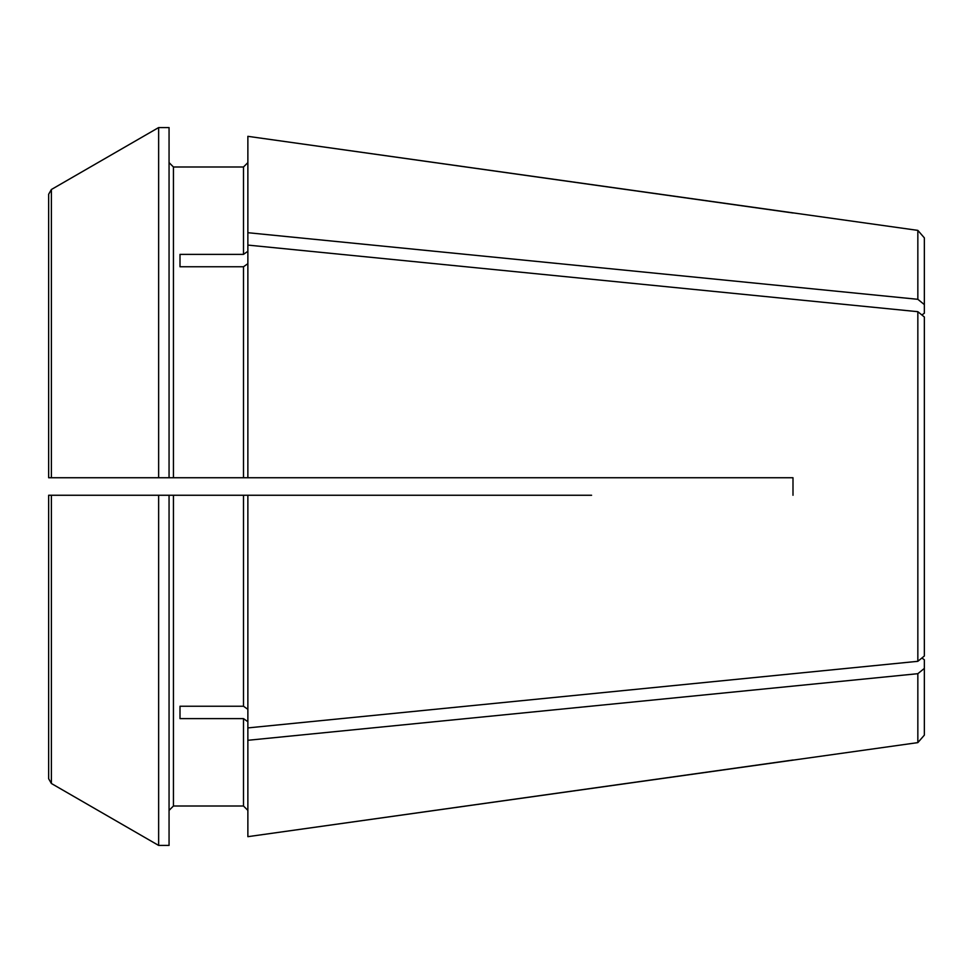 <?xml version="1.0" encoding="UTF-8"?>
<svg xmlns="http://www.w3.org/2000/svg" width="973" height="973" viewBox="0 0 973 973"><rect width="100%" height="100%" fill="white"/><g stroke="black" fill="none" stroke-linecap="round" stroke-linejoin="round"><path stroke-width="1.46" d="M924.35 304.598L924.35 237.862L917.843 230.382L917.843 299.307L924.35 304.598L924.35 313.233L921.881 314.984L924.35 316.991L924.35 656.009L921.881 658.016L924.35 659.767L924.35 735.138L917.843 742.618L247.872 836.671L792.995 760.022M247.872 721.723L243.493 718.621L243.493 806.009L247.872 810.387L243.493 806.009L173.437 806.009L169.059 810.387L173.437 806.009L173.437 495.257L247.872 495.257L247.872 727.913L917.843 661.312L924.35 656.009M169.059 495.257L48.65 495.257L48.65 778.753L51.387 783.496L51.387 495.257L158.635 495.257L158.635 845.428A2065813.019 2065813.019 -150 0 1 51.387 783.496A2065813.019 2065813.019 -150 0 0 158.635 845.428L169.059 845.428L169.059 495.257L173.437 495.257M158.635 477.743L158.635 127.572A2084165.063 2084165.063 150 0 0 51.387 189.504A2084164.541 2084164.541 -30 0 1 158.635 127.572L169.059 127.572L169.059 477.743L48.65 477.743L51.387 477.743L51.387 189.504L48.65 194.247L48.65 477.743L247.872 477.743L247.872 245.087L917.843 311.688L924.35 316.991M243.493 166.991L247.872 162.613L243.493 166.991L243.493 254.379L180.005 254.379L180.005 266.76L243.493 266.76L243.493 477.743L173.437 477.743L173.437 166.991L243.493 166.991M917.843 311.688L917.843 661.312M247.872 263.671L243.493 266.76M180.005 266.76L180.005 254.379M48.65 778.753L48.65 689.918M792.995 212.978L247.872 136.329L917.843 230.382M169.059 162.613L173.437 166.991L169.059 162.613M180.005 706.24L180.005 718.621L180.005 706.24L243.493 706.24L247.872 709.329M591.584 477.743L792.995 477.743L792.995 495.257L792.995 477.743L247.872 477.743M48.65 495.257L51.387 495.257L48.65 495.257M591.584 495.257L247.872 495.257M247.872 836.671L247.872 740.295L917.843 673.693L924.35 668.402M917.843 673.693L917.843 742.618M48.65 283.082L48.65 194.247M247.872 136.329L247.872 232.705L917.843 299.307M180.005 718.621L243.493 718.621M247.872 740.295L247.872 727.913M247.872 232.705L247.872 245.087M247.872 251.277L243.493 254.379M243.493 495.257L243.493 706.24"/></g></svg>
